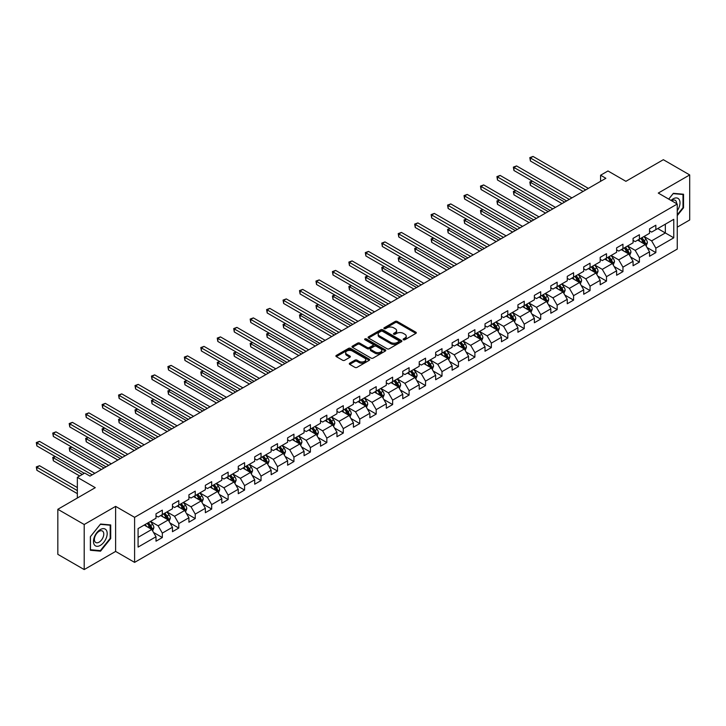 <?xml version="1.0" encoding="UTF-8"?>
<svg xmlns="http://www.w3.org/2000/svg" width="726" height="726" viewBox="0 0 726 726"><rect width="100%" height="100%" fill="white"/><g stroke="black" fill="none" stroke-linecap="round" stroke-linejoin="round"><path stroke-width="1.09" d="M403.429 339.75A1.025 0.59 0 0 0 404.881 339.75L415.871 333.397A1.461 0.844 0 0 0 416.307 332.807A1.461 0.844 0 0 0 415.871 332.209L397.24 321.446A1.461 0.844 0 0 0 395.171 321.446L384.172 327.798A1.025 0.59 0 0 0 385.624 328.633L387.049 327.816A4.683 2.704 0 0 1 393.673 327.816L395.225 328.715A4.683 2.704 0 0 1 396.596 330.62A4.683 2.704 0 0 1 395.225 332.535L393.801 333.361A1.025 0.59 0 0 0 395.253 334.196L396.677 333.37A4.683 2.704 0 0 1 403.302 333.37L404.854 334.269A4.683 2.704 0 0 1 406.224 336.183A4.683 2.704 0 0 1 404.854 338.089L403.429 338.915A1.025 0.59 0 0 0 403.429 339.75L403.429 338.915M349.732 363.163A1.461 0.844 0 0 0 349.306 363.762A1.461 0.844 0 0 0 349.732 364.361L354.96 367.374A1.461 0.844 0 0 0 357.029 367.374L369.244 360.323A1.461 0.844 0 0 0 369.67 359.724A1.461 0.844 0 0 0 369.244 359.125L350.613 348.371A1.461 0.844 0 0 0 348.544 348.371L336.329 355.422A1.461 0.844 0 0 0 335.902 356.021A1.461 0.844 0 0 0 336.329 356.62L342.645 360.259A1.461 0.844 0 0 0 344.714 360.259L349.941 357.246A1.461 0.844 0 0 0 350.368 356.647A1.461 0.844 0 0 0 349.941 356.049L346.81 354.243A3.911 2.26 0 0 1 345.667 352.645A3.911 2.26 0 0 1 348.081 350.558A3.911 2.26 0 0 1 352.346 351.048L364.615 358.127A3.911 2.26 0 0 1 365.759 359.724A3.911 2.26 0 0 1 363.345 361.811A3.911 2.26 0 0 1 359.071 361.321L357.029 360.141A1.461 0.844 0 0 0 354.96 360.141L349.732 363.163L349.732 364.361L354.96 361.357L354.96 360.141M677.258 227.165L689.7 219.978L689.7 174.93L663.337 159.702L625.903 181.319L607.971 170.973L600.593 175.229L605.865 178.278L89.997 476.111L84.724 473.062L77.346 477.327L77.346 498.027M84.198 524.508L84.198 569.565L115.625 551.424L115.625 506.367L84.198 524.508L57.835 509.289L95.269 487.672L77.346 477.327M115.625 506.367L134.6 517.329L677.258 204.024L677.258 249.082L134.6 562.378L134.6 517.329M689.7 174.93L658.273 193.071L677.258 204.024M387.149 348.789A1.461 0.844 0 0 0 389.218 348.789L401.433 341.737A1.461 0.844 0 0 0 401.868 341.138A1.461 0.844 0 0 0 401.433 340.539L382.802 329.785A1.461 0.844 0 0 0 380.733 329.785L368.518 336.837A1.461 0.844 0 0 0 368.091 337.436A1.461 0.844 0 0 0 368.518 338.035L387.149 348.789M365.36 339.977A1.025 0.59 0 0 1 366.394 340.113L385.325 351.039L373.128 358.081A1.461 0.844 0 0 1 371.059 358.081L352.428 347.327L357.655 344.333L357.655 343.117L352.428 346.13A1.461 0.844 0 0 0 351.992 346.729A1.461 0.844 0 0 0 352.428 347.327L352.428 346.13M357.655 344.333A1.461 0.844 0 0 1 359.724 344.333L359.724 343.117A1.461 0.844 0 0 0 357.655 343.117M359.724 343.117L367.274 347.473A1.461 0.844 0 0 0 369.352 347.473L372.819 345.476A1.461 0.844 0 0 0 373.246 344.877A1.461 0.844 0 0 0 372.819 344.278L364.951 339.741A1.025 0.59 0 0 1 366.394 338.897L385.343 349.832A1.461 0.844 0 0 1 385.769 350.431A1.461 0.844 0 0 1 385.343 351.03L385.343 349.832M84.198 569.565L57.835 554.346L57.835 509.289M153.531 532.457L162.334 537.539L162.334 533.093L172.461 527.248L172.461 531.695L178.787 528.038L178.787 523.6L188.914 517.756L188.914 522.194L195.24 518.545L195.24 514.099L205.358 508.254L205.358 512.701L211.683 509.044L211.683 504.606L221.811 498.762L221.811 503.2L228.136 499.552L228.136 495.105L238.264 489.26L238.264 493.707L244.589 490.05L244.589 485.603L254.708 479.759L254.708 484.206L261.042 480.558L261.042 476.111L271.161 470.267L271.161 474.713L277.486 471.056L277.486 466.609L287.614 460.765L287.614 465.212L293.939 461.555L293.939 457.117L304.067 451.273L304.067 455.71L310.392 452.062L310.392 447.615L320.511 441.771L320.511 446.218L326.836 442.561L326.836 438.123L336.964 432.279L336.964 436.716L343.289 433.068L343.289 428.621L353.417 422.777L353.417 427.224L359.742 423.567L359.742 419.12L369.861 413.275L369.861 417.722L376.195 414.074L376.195 409.627L386.314 403.783L386.314 408.23L392.639 404.573L392.639 400.126L402.767 394.282L402.767 398.728L409.092 395.08L409.092 390.633L419.22 384.789L419.22 389.227L425.545 385.579L425.545 381.132L435.664 375.288L435.664 379.734L441.998 376.077L441.998 371.639L452.116 365.795L452.116 370.233L458.442 366.585L458.442 362.138L468.569 356.294L468.569 360.74L474.895 357.083L474.895 352.645L485.022 346.792L485.022 351.239L491.348 347.591L491.348 343.144L501.466 337.3L501.466 341.746L507.792 338.089L507.792 333.642L517.919 327.798L517.919 332.245L524.245 328.597L524.245 324.15L534.372 318.306L534.372 322.752L540.698 319.095L540.698 314.648L550.816 308.804L550.816 313.251L557.151 309.594L557.151 305.156L567.269 299.312L567.269 303.749L573.594 300.101L573.594 295.654L583.722 289.81L583.722 294.257L590.047 290.6L590.047 286.162L600.175 280.318L600.175 284.755L606.5 281.107L606.5 276.66L616.619 270.816L616.619 275.263L622.953 271.606L622.953 267.159L633.072 261.315L633.072 265.761L639.397 262.113L639.397 257.666L649.525 251.822L649.525 256.269L655.85 252.612L655.85 248.165L673.773 237.819L673.773 219.306L665.343 224.18L665.343 232.946L673.773 237.819M162.334 537.539L156.008 541.197L156.008 536.75L138.085 547.095L138.085 528.592L156.008 518.237L156.008 513.799L162.334 510.142L162.334 514.589L172.461 508.745L172.461 504.298L178.787 500.641L178.787 505.087L188.914 499.243L188.914 494.796L195.24 491.148L195.24 495.595L205.358 489.751L205.358 485.304L211.683 481.647L211.683 486.093L221.811 480.249L221.811 475.802L228.136 472.154L228.136 476.601L238.264 470.747L238.264 466.31L244.589 462.653L244.589 467.099L254.708 461.255L254.708 456.808L261.042 453.16L261.042 457.598L271.161 451.753L271.161 447.316L277.486 443.659L277.486 448.105L287.614 442.261L287.614 437.814L293.939 434.166L293.939 438.604L304.067 432.76L304.067 428.313L310.392 424.665L310.392 429.111L320.511 423.267L320.511 418.82L326.836 415.163L326.836 419.61L336.964 413.766L336.964 409.319L343.289 405.671L343.289 410.117L353.417 404.273L353.417 399.826L359.742 396.169L359.742 400.616L369.861 394.772L369.861 390.325L376.195 386.677L376.195 391.114L386.314 385.27L386.314 380.832L392.639 377.175L392.639 381.622L402.767 375.778L402.767 371.331L409.092 367.683L409.092 372.12L419.22 366.276L419.22 361.829L425.545 358.181L425.545 362.628L435.664 356.784L435.664 352.337L441.998 348.68L441.998 353.126L452.116 347.282L452.116 342.835L458.442 339.187L458.442 343.634L468.569 337.79L468.569 333.343L474.895 329.686L474.895 334.132L485.022 328.288L485.022 323.841L491.348 320.193L491.348 324.631L501.466 318.787L501.466 314.349L507.792 310.692L507.792 315.138L517.919 309.294L517.919 304.847L524.245 301.199L524.245 305.637L534.372 299.793L534.372 295.355L540.698 291.698L540.698 296.144L550.816 290.3L550.816 285.853L557.151 282.196L557.151 286.643L567.269 280.799L567.269 276.352L573.594 272.704L573.594 277.15L583.722 271.306L583.722 266.859L590.047 263.202L590.047 267.649L600.175 261.805L600.175 257.358L606.5 253.71L606.5 258.147L616.619 252.303L616.619 247.865L622.953 244.208L622.953 248.655L633.072 242.811L633.072 238.364L639.397 234.716L639.397 239.153L649.525 233.309L649.525 228.871L655.85 225.214L655.85 229.661L673.773 219.306M160.646 515.56L168.241 519.943L158.114 525.787L150.527 521.404M156.008 515.805L158.114 517.021L162.334 514.589M158.114 525.787L162.334 533.093M168.241 519.943L172.461 527.248M177.099 506.067L184.694 510.451L174.567 516.295L166.98 511.912M172.461 506.303L174.567 507.528L178.787 505.087M174.567 516.295L178.787 523.6M184.694 510.451L188.914 517.756M193.552 496.566L201.138 500.949L191.02 506.793L183.424 502.41M188.914 496.811L191.02 498.027L195.24 495.595M191.02 506.793L195.24 514.099M201.138 500.949L205.358 508.254M209.995 487.064L217.591 491.448L207.473 497.301L199.877 492.909M205.358 487.309L207.473 488.525L211.683 486.093M207.473 497.301L211.683 504.606M217.591 491.448L221.811 498.762M226.448 477.572L234.044 481.955L223.917 487.799L216.33 483.416M221.811 477.817L223.917 479.033L228.136 476.601M223.917 487.799L228.136 495.105M234.044 481.955L238.264 489.26M242.901 468.07L250.497 472.454L240.37 478.298L232.774 473.915M238.264 468.315L240.37 469.531L244.589 467.099M240.37 478.298L244.589 485.603M250.497 472.454L254.708 479.759M259.354 458.578L266.941 462.961L256.822 468.805L249.227 464.422M254.708 458.823L256.822 460.039L261.042 457.598M256.822 468.805L261.042 476.111M266.941 462.961L271.161 470.267M275.798 449.076L283.394 453.46L273.275 459.304L265.68 454.921M271.161 449.321L273.275 450.537L277.486 448.105M273.275 459.304L277.486 466.609M283.394 453.46L287.614 460.765M292.251 439.584L299.847 443.967L289.719 449.811L282.133 445.428M287.614 439.82L289.719 441.045L293.939 438.604M289.719 449.811L293.939 457.117M299.847 443.967L304.067 451.273M308.704 430.082L316.291 434.466L306.172 440.31L298.577 435.927M304.067 430.327L306.172 431.543L310.392 429.111M306.172 440.31L310.392 447.615M316.291 434.466L320.511 441.771M325.157 420.581L332.744 424.973L322.625 430.817L315.03 426.434M320.511 420.826L322.625 422.042L326.836 419.61M322.625 430.817L326.836 438.123M332.744 424.973L336.964 432.279M341.601 411.088L349.197 415.472L339.069 421.316L331.483 416.933M336.964 411.333L339.069 412.55L343.289 410.117M339.069 421.316L343.289 428.621M349.197 415.472L353.417 422.777M358.054 401.587L365.65 405.97L355.522 411.814L347.926 407.431M353.417 401.832L355.522 403.048L359.742 400.616M355.522 411.814L359.742 419.12M365.65 405.97L369.861 413.275M374.507 392.094L382.094 396.478L371.975 402.322L364.379 397.939M369.861 392.339L371.975 393.556L376.195 391.114M371.975 402.322L376.195 409.627M382.094 396.478L386.314 403.783M390.951 382.593L398.547 386.976L388.428 392.82L380.832 388.437M386.314 382.838L388.428 384.054L392.639 381.622M388.428 392.82L392.639 400.126M398.547 386.976L402.767 394.282M407.404 373.1L415 377.484L404.872 383.328L397.285 378.945M402.767 373.336L404.872 374.562L409.092 372.12M404.872 383.328L409.092 390.633M415 377.484L419.22 384.789M423.857 363.599L431.453 367.982L421.325 373.826L413.729 369.443M419.22 363.844L421.325 365.06L425.545 362.628M421.325 373.826L425.545 381.132M431.453 367.982L435.664 375.288M440.31 354.106L447.897 358.49L437.778 364.334L430.182 359.951M435.664 354.342L437.778 355.568L441.998 353.126M437.778 364.334L441.998 371.639M447.897 358.49L452.116 365.795M456.754 344.605L464.35 348.988L454.222 354.832L446.635 350.449M452.116 344.85L454.222 346.066L458.442 343.634M454.222 354.832L458.442 362.138M464.35 348.988L468.569 356.294M473.207 335.103L480.803 339.487L470.675 345.331L463.088 340.948M468.569 335.348L470.675 336.565L474.895 334.132M470.675 345.331L474.895 352.645M480.803 339.487L485.022 346.792M489.66 325.611L497.246 329.994L487.128 335.839L479.532 331.455M485.022 325.856L487.128 327.072L491.348 324.631M487.128 335.839L491.348 343.144M497.246 329.994L501.466 337.3M506.113 316.109L513.699 320.493L503.581 326.337L495.985 321.954M501.466 316.355L503.581 317.571L507.792 315.138M503.581 326.337L507.792 333.642M513.699 320.493L517.919 327.798M522.557 306.617L530.152 311L520.025 316.845L512.438 312.461M517.919 306.862L520.025 308.078L524.245 305.637M520.025 316.845L524.245 324.15M530.152 311L534.372 318.306M539.01 297.115L546.605 301.499L536.478 307.343L528.882 302.96M534.372 297.361L536.478 298.577L540.698 296.144M536.478 307.343L540.698 314.648M546.605 301.499L550.816 308.804M555.463 287.623L563.049 292.006L552.931 297.851L545.335 293.467M550.816 287.859L552.931 289.084L557.151 286.643M552.931 297.851L557.151 305.156M563.049 292.006L567.269 299.312M571.907 278.122L579.502 282.505L569.384 288.349L561.788 283.966M567.269 278.367L569.384 279.583L573.594 277.15M569.384 288.349L573.594 295.654M579.502 282.505L583.722 289.81M588.359 268.62L595.955 273.003L585.828 278.848L578.241 274.464M583.722 268.865L585.828 270.081L590.047 267.649M585.828 278.848L590.047 286.162M595.955 273.003L600.175 280.318M604.812 259.128L612.408 263.511L602.281 269.355L594.685 264.972M600.175 259.373L602.281 260.589L606.5 258.147M602.281 269.355L606.5 276.66M612.408 263.511L616.619 270.816M621.265 249.626L628.852 254.009L618.733 259.854L611.138 255.47M616.619 249.871L618.733 251.087L622.953 248.655M618.733 259.854L622.953 267.159M628.852 254.009L633.072 261.315M637.709 240.134L645.305 244.517L635.177 250.361L627.591 245.978M633.072 240.379L635.177 241.595L639.397 239.153M635.177 250.361L639.397 257.666M645.305 244.517L649.525 251.822M657.747 228.563L665.343 232.946L651.63 240.86L644.044 236.476M649.525 230.877L651.63 232.093L655.85 229.661M651.63 240.86L655.85 248.165M115.625 551.424L134.6 562.378M600.593 175.229L600.593 181.319M138.085 537.358L151.788 529.445L144.202 525.061M151.788 529.445L156.008 536.75M647.048 247.53L655.85 252.612M630.595 257.022L639.397 262.113M614.142 266.524L622.953 271.606M597.698 276.025L606.5 281.107M581.245 285.518L590.047 290.6M564.792 295.019L573.594 300.101M548.339 304.512L557.151 309.594M531.895 314.013L540.698 319.095M515.442 323.506L524.245 328.597M498.989 333.007L507.792 338.089M482.536 342.509L491.348 347.591M466.092 352.001L474.895 357.083M449.639 361.503L458.442 366.585M433.186 370.995L441.998 376.077M416.742 380.497L425.545 385.579M400.289 389.989L409.092 395.08M383.836 399.491L392.639 404.573M367.383 408.983L376.195 414.074M350.939 418.485L359.742 423.567M334.486 427.986L343.289 433.068M318.033 437.479L326.836 442.561M301.589 446.98L310.392 452.062M285.136 456.472L293.939 461.555M268.684 465.974L277.486 471.056M252.231 475.466L261.042 480.558M235.787 484.968L244.589 490.05M219.334 494.47L228.136 499.552M202.881 503.962L211.683 509.044M186.428 513.463L195.24 518.545M169.984 522.956L178.787 528.038M677.258 215.604L683.529 207.799L683.529 194.232L673.356 193.325L668.71 199.096M90.369 550.263L100.542 551.17L110.715 538.51L110.715 524.943L100.542 524.036L90.369 536.695L90.369 550.263M683.003 207.491L683.529 207.799M110.189 538.202L110.715 538.51M99.462 550.544L100.542 551.17M403.837 339.895L404.854 339.314A4.683 2.704 0 0 0 406.224 337.399L406.224 336.183M396.596 330.62L396.596 331.836A4.683 2.704 0 0 1 395.225 333.751L394.209 334.341M415.871 332.209L415.871 333.397L397.24 322.671A1.461 0.844 0 0 0 395.171 322.671L384.589 328.778M401.414 341.746L382.802 331.002A1.461 0.844 0 0 0 380.733 331.002L368.536 338.044L368.518 336.837M398.846 341.556A1.025 0.59 0 0 0 398.846 340.721L382.493 331.283A1.025 0.59 0 0 0 381.041 331.283L379.544 332.145A4.683 2.704 0 0 0 378.173 334.06A4.683 2.704 0 0 0 379.544 335.975L390.724 342.427A4.683 2.704 0 0 0 397.349 342.427L398.846 341.556L398.846 342.781A1.025 0.59 0 0 0 399.146 342.354L399.146 341.138M378.173 334.06L378.173 335.276A4.683 2.704 0 0 0 379.544 337.191L379.544 335.975M398.846 342.781L397.349 343.643A4.683 2.704 0 0 1 390.724 343.643L379.544 337.191M359.724 344.333L367.274 348.689A1.461 0.844 0 0 0 369.352 348.689L372.819 346.692A1.461 0.844 0 0 0 373.246 346.093L373.246 344.877M375.115 352.001A3.911 2.26 0 0 0 379.389 352.491A3.911 2.26 0 0 0 381.803 350.404A3.911 2.26 0 0 0 380.66 348.807L376.331 346.311A1.461 0.844 0 0 0 374.262 346.311L370.795 348.308A1.461 0.844 0 0 0 370.369 348.907A1.461 0.844 0 0 0 370.795 349.505L375.115 352.001L375.115 353.217A3.911 2.26 0 0 0 379.389 353.707A3.911 2.26 0 0 0 381.803 351.62L381.803 350.404M370.369 348.907L370.369 350.123A1.461 0.844 0 0 0 370.795 350.722L370.795 349.505M375.115 353.217L370.795 350.722M365.759 359.724L365.759 360.94A3.911 2.26 0 0 1 363.345 363.036A3.911 2.26 0 0 1 359.071 362.546L357.029 361.357A1.461 0.844 0 0 0 354.96 361.357M345.667 352.645L345.667 353.861A3.911 2.26 0 0 0 346.81 355.459L346.81 354.243M349.941 356.049L349.941 357.246L346.81 355.459M369.225 360.332L350.613 349.587A1.461 0.844 0 0 0 348.544 349.587L336.347 356.629M646.14 245.96L647.392 242.802A3.948 2.278 -120 0 0 646.131 239.435L643.953 236.531M640.16 241.54L638.68 239.571M532.394 181.155L530.397 182.308L530.397 185.357L561.997 203.598M640.686 238.418L642.864 241.322A3.948 2.278 60 0 1 643.989 243.7L645.26 242.965A3.948 2.278 -120 0 0 644.125 240.587L641.947 237.683M640.958 238.255L643.372 241.477A2.015 1.162 60 0 1 643.744 242.094L645.26 242.965M530.397 185.357L529.817 181.981L564.637 202.082M529.817 181.981L532.167 181.019M585.728 189.903L530.397 157.959L533.029 156.435L588.359 188.379M583.087 191.428L530.397 161L530.397 157.959L529.817 157.624L533.029 156.435M530.397 161L529.817 157.624M677.258 210.721A9.692 5.599 120 0 0 679.082 207.3A9.692 5.599 120 0 0 678.474 198.715A9.692 5.599 120 0 0 671.051 200.44M682.349 194.123L683.003 194.504L683.003 207.645L677.258 214.796M668.737 199.106L673.147 193.624L683.003 194.504M676.578 203.634A6.634 3.83 120 0 0 675.216 200.303A6.634 3.83 120 0 0 671.641 200.784M100.333 545.389A9.692 5.599 120 0 0 107.185 533.519A9.692 5.599 120 0 0 100.333 529.563A9.692 5.599 120 0 0 93.472 541.433A9.692 5.599 120 0 0 100.333 545.389M99.081 542.177A6.634 3.83 120 0 0 103.419 536.332A6.634 3.83 120 0 0 102.402 531.015A6.634 3.83 120 0 0 99.081 531.341A6.634 3.83 120 0 0 94.743 537.186A6.634 3.83 120 0 0 95.768 542.503A6.634 3.83 120 0 0 99.081 542.177M90.469 536.596L100.333 524.335L110.189 525.216L110.189 538.356L100.333 550.626L90.469 549.745L90.451 536.587M109.535 524.834L110.189 525.216M629.687 255.452L630.939 252.294A3.948 2.278 -120 0 0 629.678 248.927L627.5 246.023M623.707 251.042L622.227 249.072M515.95 190.648L513.944 191.809L513.944 194.849L545.544 213.099M624.233 247.911L626.411 250.815A3.948 2.278 60 0 1 627.545 253.192L628.807 252.466A3.948 2.278 -120 0 0 627.681 250.089L625.503 247.185M624.514 247.757L626.928 250.978A2.015 1.162 60 0 1 627.291 251.586L628.807 252.466M513.944 194.849L513.364 191.473L548.184 211.575M513.364 191.473L515.714 190.521M613.234 264.954L614.495 261.796A3.948 2.278 -120 0 0 613.234 258.429L611.056 255.525M607.263 260.543L605.783 258.565M499.497 200.149L497.492 201.311L497.492 204.351L529.1 222.601M607.789 257.412L609.958 260.316A3.948 2.278 60 0 1 611.092 262.694L612.354 261.959A3.948 2.278 -120 0 0 611.228 259.581L609.05 256.677M608.061 257.249L610.475 260.471A2.015 1.162 60 0 1 610.838 261.088L612.354 261.959M497.492 204.351L496.911 200.975L531.731 221.076M496.911 200.975L499.261 200.013M569.275 199.405L513.944 167.452L516.576 165.936L571.907 197.88M566.634 200.921L513.944 170.501L513.944 167.452L513.364 167.125L516.576 165.936M513.944 170.501L513.364 167.125M552.822 208.897L497.492 176.953L500.132 175.429L555.463 207.373M550.19 210.422L497.492 179.994L497.492 176.953L496.911 176.618L500.132 175.429M497.492 179.994L496.911 176.618M596.79 274.446L598.043 271.288A3.948 2.278 -120 0 0 596.781 267.921L594.603 265.017M590.81 270.036L589.33 268.066M483.044 209.651L481.039 210.803L481.039 213.852L512.647 232.093M591.336 266.905L593.514 269.809A3.948 2.278 60 0 1 594.639 272.186L595.91 271.46A3.948 2.278 -120 0 0 594.775 269.083L592.597 266.179M591.608 266.751L594.022 269.972A2.015 1.162 60 0 1 594.394 270.58L595.91 271.46M481.039 213.852L480.467 210.467L515.278 230.569M480.467 210.467L482.817 209.515M580.337 283.948L581.59 280.79A3.948 2.278 -120 0 0 580.328 277.423L578.15 274.519M574.357 279.537L572.878 277.559M466.6 219.143L464.595 220.305L464.595 223.345L496.194 241.595M574.883 276.406L577.061 279.31A3.948 2.278 60 0 1 578.195 281.688L579.457 280.953A3.948 2.278 -120 0 0 578.323 278.575L576.154 275.671M575.155 276.243L577.569 279.465A2.015 1.162 60 0 1 577.941 280.082L579.457 280.953M464.595 223.345L464.014 219.969L498.835 240.07M464.014 219.969L466.364 219.007M563.884 293.449L565.137 290.282A3.948 2.278 -120 0 0 563.875 286.924L561.706 284.011M557.904 289.03L556.434 287.06M450.147 228.645L448.142 229.797L448.142 232.846L479.741 251.087M558.43 285.899L560.608 288.812A3.948 2.278 60 0 1 561.742 291.18L563.004 290.454A3.948 2.278 -120 0 0 561.879 288.077L559.701 285.173M558.711 285.745L561.125 288.966A2.015 1.162 60 0 1 561.488 289.574L563.004 290.454M448.142 232.846L447.561 229.461L482.382 249.572M447.561 229.461L449.911 228.508M536.369 218.399L481.039 186.455L483.679 184.93L539.01 216.874M533.737 219.914L481.039 189.495L481.039 186.455L480.467 186.119L483.679 184.93M481.039 189.495L480.467 186.119M519.925 227.891L464.595 195.947L467.226 194.423L522.557 226.376M517.284 229.416L464.595 198.997L464.595 195.947L464.014 195.612L467.226 194.423M464.595 198.997L464.014 195.612M503.472 237.393L448.142 205.449L450.782 203.924L506.113 235.868M500.84 238.918L448.142 208.489L448.142 205.449L447.561 205.113L450.782 203.924M448.142 208.489L447.561 205.113M487.019 246.885L431.689 214.941L434.329 213.426L489.66 245.37M484.387 248.41L431.689 217.991L431.689 214.941L431.108 214.606L434.329 213.426M431.689 217.991L431.108 214.606M470.575 256.387L415.245 224.443L417.877 222.918L473.207 254.862M467.934 257.911L415.245 227.483L415.245 224.443L414.664 224.107L417.877 222.918M415.245 227.483L414.664 224.107M454.122 265.879L398.792 233.935L401.424 232.42L456.754 264.364M451.481 267.404L398.792 236.985L398.792 233.935L398.211 233.609L401.424 232.42M398.792 236.985L398.211 233.609M437.669 275.381L382.339 243.437L384.98 241.912L440.31 273.856M435.037 276.905L382.339 246.477L382.339 243.437L381.758 243.101L384.98 241.912M382.339 246.477L381.758 243.101M421.216 284.882L365.886 252.938L368.527 251.414L423.857 283.358M418.584 286.398L365.886 255.979L365.886 252.938L365.305 252.603L368.527 251.414M365.886 255.979L365.305 252.603M404.772 294.375L349.442 262.431L352.074 260.906L407.404 292.85M402.131 295.899L349.442 265.48L349.442 262.431L348.861 262.095L352.074 260.906M349.442 265.48L348.861 262.095M388.319 303.876L332.989 271.932L335.621 270.408L390.951 302.352M385.678 305.392L332.989 274.972L332.989 271.932L332.408 271.597L335.621 270.408M332.989 274.972L332.408 271.597M371.866 313.369L316.536 281.425L319.177 279.909L374.507 311.853M369.235 314.893L316.536 284.474L316.536 281.425L315.955 281.089L319.177 279.909M316.536 284.474L315.955 281.089M355.422 322.87L300.083 290.926L302.724 289.402L358.054 321.346M352.782 324.395L300.083 293.966L300.083 290.926L299.511 290.591L302.724 289.402M300.083 293.966L299.511 290.591M338.969 332.363L283.639 300.419L286.271 298.903L341.601 330.847M336.329 333.887L283.639 303.468L283.639 300.419L283.058 300.083L286.271 298.903M283.639 303.468L283.058 300.083M322.516 341.864L267.186 309.92L269.827 308.396L325.157 340.34M319.885 343.389L267.186 312.96L267.186 309.92L266.605 309.585L269.827 308.396M267.186 312.96L266.605 309.585M306.063 351.366L250.733 319.422L253.374 317.897L308.704 349.841M303.432 352.881L250.733 322.462L250.733 319.422L250.152 319.086L253.374 317.897M250.733 322.462L250.152 319.086M289.62 360.858L234.289 328.914L236.921 327.39L292.251 359.334M286.979 362.383L234.289 331.964L234.289 328.914L233.708 328.579L236.921 327.39M234.289 331.964L233.708 328.579M273.167 370.36L217.836 338.416L220.468 336.891L275.798 368.835M270.526 371.875L217.836 341.456L217.836 338.416L217.256 338.08L220.468 336.891M217.836 341.456L217.256 338.08M256.714 379.852L201.383 347.908L204.024 346.384L259.354 378.337M254.082 381.377L201.383 350.957L201.383 347.908L200.803 347.572L204.024 346.384M201.383 350.957L200.803 347.572M240.261 389.354L184.93 357.41L187.571 355.885L242.901 387.829M237.629 390.878L184.93 360.45L184.93 357.41L184.359 357.074L187.571 355.885M184.93 360.45L184.359 357.074M547.431 302.942L548.693 299.784A3.948 2.278 -120 0 0 547.431 296.417L545.253 293.513M541.46 298.531L539.981 296.553M433.694 238.137L431.689 239.299L431.689 242.339L463.297 260.589M541.986 295.4L544.155 298.304A3.948 2.278 60 0 1 545.29 300.682L546.56 299.956A3.948 2.278 -120 0 0 545.426 297.578L543.248 294.665M542.258 295.237L544.672 298.468A2.015 1.162 60 0 1 545.035 299.076L546.56 299.956M431.689 242.339L431.108 238.963L465.929 259.064M431.108 238.963L433.467 238.01M530.987 312.443L532.24 309.276A3.948 2.278 -120 0 0 530.978 305.918L528.8 303.014M525.007 308.024L523.528 306.054M417.241 247.639L415.245 248.791L415.245 251.84L446.844 270.081M525.533 304.893L527.711 307.806A3.948 2.278 60 0 1 528.837 310.183L530.107 309.448A3.948 2.278 -120 0 0 528.973 307.071L526.795 304.167M525.805 304.738L528.219 307.96A2.015 1.162 60 0 1 528.592 308.577L530.107 309.448M415.245 251.84L414.664 248.455L449.485 268.566M414.664 248.455L417.014 247.502M514.534 321.936L515.787 318.778A3.948 2.278 -120 0 0 514.525 315.411L512.347 312.507M508.554 317.525L507.075 315.556M400.797 257.131L398.792 258.293L398.792 261.333L430.391 279.583M509.08 314.394L511.258 317.298A3.948 2.278 60 0 1 512.393 319.676L513.654 318.95A3.948 2.278 -120 0 0 512.52 316.572L510.351 313.668M509.362 314.24L511.776 317.462A2.015 1.162 60 0 1 512.139 318.07L513.654 318.95M398.792 261.333L398.211 257.957L433.032 278.058M398.211 257.957L400.561 257.004M498.081 331.437L499.334 328.279A3.948 2.278 -120 0 0 498.081 324.912L495.903 322.008M492.11 327.027L490.631 325.048M384.344 266.633L382.339 267.794L382.339 270.834L413.947 289.084M492.627 323.896L494.805 326.8A3.948 2.278 60 0 1 495.94 329.177L497.201 328.442A3.948 2.278 -120 0 0 496.076 326.065L493.898 323.161M492.909 323.732L495.323 326.954A2.015 1.162 60 0 1 495.686 327.571L497.201 328.442M382.339 270.834L381.758 267.458L416.579 287.56M381.758 267.458L384.108 266.496M481.637 340.93L482.89 337.772A3.948 2.278 -120 0 0 481.628 334.405L479.45 331.501M475.657 336.519L474.178 334.55M367.891 276.134L365.886 277.287L365.886 280.336L397.494 298.577M476.183 333.388L478.361 336.292A3.948 2.278 60 0 1 479.487 338.67L480.757 337.944A3.948 2.278 -120 0 0 479.623 335.566L477.445 332.662M476.456 333.234L478.87 336.456A2.015 1.162 60 0 1 479.233 337.064L480.757 337.944M365.886 280.336L365.305 276.951L400.126 297.052M365.305 276.951L367.665 275.998M465.185 350.431L466.437 347.273A3.948 2.278 -120 0 0 465.175 343.906L462.997 341.002M459.204 346.021L457.725 344.042M351.438 285.627L349.442 286.788L349.442 289.828L381.041 308.078M459.73 342.89L461.908 345.794A3.948 2.278 60 0 1 463.034 348.171L464.304 347.436A3.948 2.278 -120 0 0 463.17 345.059L460.992 342.155M460.003 342.726L462.417 345.948A2.015 1.162 60 0 1 462.789 346.565L464.304 347.436M349.442 289.828L348.861 286.452L383.682 306.553M348.861 286.452L351.212 285.49M448.732 359.933L449.984 356.765A3.948 2.278 -120 0 0 448.722 353.408L446.554 350.495M442.751 355.513L441.281 353.544M334.995 295.128L332.989 296.281L332.989 299.33L364.588 317.571M443.277 352.382L445.455 355.286A3.948 2.278 60 0 1 446.59 357.664L447.851 356.938A3.948 2.278 -120 0 0 446.726 354.56L444.548 351.656M443.559 352.228L445.973 355.45A2.015 1.162 60 0 1 446.336 356.058L447.851 356.938M332.989 299.33L332.408 295.945L367.229 316.055M332.408 295.945L334.759 294.992M432.279 369.425L433.54 366.267A3.948 2.278 -120 0 0 432.279 362.9L430.101 359.996M426.307 365.015L424.828 363.036M318.542 304.621L316.536 305.782L316.536 308.822L348.144 327.072M426.834 361.884L429.002 364.788A3.948 2.278 60 0 1 430.137 367.165L431.398 366.43A3.948 2.278 -120 0 0 430.273 364.062L428.095 361.149M427.106 361.72L429.52 364.951A2.015 1.162 60 0 1 429.883 365.559L431.398 366.43M316.536 308.822L315.955 305.446L350.776 325.547M315.955 305.446L318.306 304.493M415.835 378.927L417.087 375.759A3.948 2.278 -120 0 0 415.826 372.402L413.648 369.489M409.854 374.507L408.375 372.538M302.089 314.122L300.083 315.275L300.083 318.324L331.691 336.565M410.381 371.376L412.559 374.289A3.948 2.278 60 0 1 413.684 376.667L414.954 375.932A3.948 2.278 -120 0 0 413.82 373.554L411.642 370.65M410.653 371.222L413.067 374.444A2.015 1.162 60 0 1 413.439 375.061L414.954 375.932M300.083 318.324L299.511 314.939L334.323 335.049M299.511 314.939L301.862 313.986M399.382 388.419L400.634 385.261A3.948 2.278 -120 0 0 399.373 381.894L397.195 378.99M393.401 384.009L391.922 382.03M285.645 323.615L283.639 324.776L283.639 327.816L315.238 346.066M393.928 380.878L396.106 383.782A3.948 2.278 60 0 1 397.24 386.159L398.501 385.433A3.948 2.278 -120 0 0 397.367 383.056L395.198 380.152M394.2 380.723L396.623 383.945A2.015 1.162 60 0 1 396.986 384.553L398.501 385.433M283.639 327.816L283.058 324.44L317.879 344.541M283.058 324.44L285.409 323.487M382.929 397.921L384.181 394.762A3.948 2.278 -120 0 0 382.92 391.396L380.751 388.492M376.957 393.51L375.478 391.532M269.192 333.116L267.186 334.269L267.186 337.318L298.794 355.568M377.475 390.379L379.653 393.283A3.948 2.278 60 0 1 380.787 395.661L382.048 394.926A3.948 2.278 -120 0 0 380.923 392.548L378.745 389.644M377.756 390.216L380.17 393.438A2.015 1.162 60 0 1 380.533 394.055L382.048 394.926M267.186 337.318L266.605 333.942L301.426 354.043M266.605 333.942L268.956 332.98M366.476 407.413L367.737 404.255A3.948 2.278 -120 0 0 366.476 400.888L364.298 397.984M360.504 403.003L359.025 401.033M252.739 342.618L250.733 343.77L250.733 346.81L282.341 365.06M361.031 399.872L363.209 402.776A3.948 2.278 60 0 1 364.334 405.153L365.605 404.427A3.948 2.278 -120 0 0 364.47 402.05L362.292 399.146M361.303 399.717L363.717 402.939A2.015 1.162 60 0 1 364.08 403.547L365.605 404.427M250.733 346.81L250.152 343.434L284.973 363.535M250.152 343.434L252.512 342.481M350.032 416.915L351.284 413.756A3.948 2.278 -120 0 0 350.023 410.39L347.845 407.486M344.051 412.504L342.572 410.526M236.286 352.11L234.289 353.272L234.289 356.312L265.888 374.562M344.578 409.373L346.756 412.277A3.948 2.278 60 0 1 347.881 414.655L349.152 413.92A3.948 2.278 -120 0 0 348.017 411.542L345.839 408.638M344.85 409.21L347.264 412.432A2.015 1.162 60 0 1 347.636 413.049L349.152 413.92M234.289 356.312L233.708 352.936L268.529 373.037M233.708 352.936L236.059 351.974M333.579 426.416L334.831 423.249A3.948 2.278 -120 0 0 333.57 419.882L331.392 416.978M327.598 421.997L326.119 420.027M219.842 361.612L217.836 362.764L217.836 365.813L249.435 384.054M328.125 418.866L330.303 421.77A3.948 2.278 60 0 1 331.437 424.147L332.699 423.421A3.948 2.278 -120 0 0 331.564 421.044L329.395 418.14M328.406 418.711L330.82 421.933A2.015 1.162 60 0 1 331.183 422.541L332.699 423.421M217.836 365.813L217.256 362.428L252.076 382.529M217.256 362.428L219.606 361.475M317.126 435.909L318.387 432.75A3.948 2.278 -120 0 0 317.126 429.384L314.948 426.48M311.155 431.498L309.675 429.52M203.389 371.104L201.383 372.266L201.383 375.306L232.992 393.556M311.672 428.367L313.85 431.271A3.948 2.278 60 0 1 314.984 433.649L316.246 432.914A3.948 2.278 -120 0 0 315.12 430.545L312.942 427.632M311.953 428.204L314.367 431.435A2.015 1.162 60 0 1 314.73 432.043L316.246 432.914M201.383 375.306L200.803 371.93L235.623 392.031M200.803 371.93L203.153 370.977M300.682 445.41L301.934 442.243A3.948 2.278 -120 0 0 300.673 438.885L298.495 435.972M294.702 440.991L293.222 439.021M186.936 380.605L184.93 381.758L184.93 384.807L216.539 403.048M295.228 437.86L297.406 440.773A3.948 2.278 60 0 1 298.531 443.15L299.802 442.415A3.948 2.278 -120 0 0 298.667 440.038L296.489 437.134M295.5 437.705L297.914 440.927A2.015 1.162 60 0 1 298.277 441.535L299.802 442.415M184.93 384.807L184.359 381.422L219.17 401.532M184.359 381.422L186.709 380.469M284.229 454.903L285.481 451.744A3.948 2.278 -120 0 0 284.22 448.378L282.042 445.474M278.249 450.492L276.769 448.514M170.492 390.098L168.486 391.26L168.486 394.3L200.086 412.55M278.775 447.361L280.953 450.265A3.948 2.278 60 0 1 282.087 452.643L283.349 451.917A3.948 2.278 -120 0 0 282.214 449.539L280.036 446.626M279.047 447.198L281.461 450.429A2.015 1.162 60 0 1 281.833 451.037L283.349 451.917M168.486 394.3L167.906 390.924L202.726 411.025M167.906 390.924L170.256 389.971M267.776 464.404L269.028 461.246A3.948 2.278 -120 0 0 267.767 457.879L265.598 454.975M261.796 459.994L260.325 458.015M154.039 399.599L152.033 400.752L152.033 403.801L183.633 422.042M262.322 456.863L264.5 459.767A3.948 2.278 60 0 1 265.634 462.144L266.896 461.409A3.948 2.278 -120 0 0 265.77 459.032L263.592 456.128M262.603 456.699L265.017 459.921A2.015 1.162 60 0 1 265.38 460.538L266.896 461.409M152.033 403.801L151.453 400.425L186.273 420.526M151.453 400.425L153.803 399.463M251.323 473.897L252.584 470.738A3.948 2.278 -120 0 0 251.323 467.372L249.145 464.468M245.352 469.486L243.872 467.517M137.586 409.101L135.581 410.254L135.581 413.294L167.189 431.543M245.878 466.355L248.047 469.259A3.948 2.278 60 0 1 249.181 471.637L250.452 470.911A3.948 2.278 -120 0 0 249.317 468.533L247.139 465.629M246.15 466.201L248.564 469.423A2.015 1.162 60 0 1 248.927 470.031L250.452 470.911M135.581 413.294L135 409.918L169.82 430.019M135 409.918L137.359 408.965M234.879 483.398L236.131 480.24A3.948 2.278 -120 0 0 234.87 476.873L232.692 473.969M228.899 478.988L227.419 477.009M121.133 418.593L119.137 419.755L119.137 422.795L150.736 441.045M229.425 475.857L231.603 478.761A3.948 2.278 60 0 1 232.728 481.138L233.999 480.403A3.948 2.278 -120 0 0 232.865 478.026L230.686 475.122M229.697 475.693L232.111 478.915A2.015 1.162 60 0 1 232.483 479.532L233.999 480.403M119.137 422.795L118.556 419.419L153.377 439.52M118.556 419.419L120.906 418.457M223.817 398.846L168.486 366.902L171.118 365.387L226.448 397.331M221.176 400.371L168.486 369.951L168.486 366.902L167.906 366.566L171.118 365.387M168.486 369.951L167.906 366.566M207.364 408.348L152.033 376.404L154.665 374.879L209.995 406.823M204.723 409.872L152.033 379.444L152.033 376.404L151.453 376.068L154.665 374.879M152.033 379.444L151.453 376.068M190.911 417.849L135.581 385.896L138.221 384.381L193.552 416.325M188.279 419.365L135.581 388.945L135.581 385.896L135 385.57L138.221 384.381M135.581 388.945L135 385.57M174.467 427.342L119.137 395.398L121.768 393.873L177.099 425.817M171.826 428.866L119.137 398.438L119.137 395.398L118.556 395.062L121.768 393.873M119.137 398.438L118.556 395.062M218.426 492.89L219.679 489.732A3.948 2.278 -120 0 0 218.417 486.366L216.239 483.462M212.446 488.48L210.967 486.511M104.689 428.095L102.684 429.248L102.684 432.297L134.283 450.537M212.972 485.349L215.15 488.253A3.948 2.278 60 0 1 216.284 490.631L217.546 489.905A3.948 2.278 -120 0 0 216.412 487.527L214.243 484.623M213.244 485.195L215.667 488.417A2.015 1.162 60 0 1 216.03 489.025L217.546 489.905M102.684 432.297L102.103 428.912L136.924 449.013M102.103 428.912L104.453 427.959M158.014 436.843L102.684 404.899L105.315 403.375L160.646 435.319M155.373 438.359L102.684 407.939L102.684 404.899L102.103 404.563L105.315 403.375M102.684 407.939L102.103 404.563M201.973 502.392L203.226 499.234A3.948 2.278 -120 0 0 201.964 495.867L199.795 492.963M196.002 497.982L194.523 496.003M88.236 437.587L86.231 438.749L86.231 441.789L117.839 460.039M196.519 494.851L198.697 497.755A3.948 2.278 60 0 1 199.831 500.132L201.093 499.397A3.948 2.278 -120 0 0 199.968 497.02L197.79 494.116M196.8 494.687L199.214 497.909A2.015 1.162 60 0 1 199.577 498.526L201.093 499.397M86.231 441.789L85.65 438.413L120.471 458.514M85.65 438.413L88 437.451M141.561 446.336L86.231 414.392L88.871 412.867L144.202 444.82M138.929 447.86L86.231 417.441L86.231 414.392L85.65 414.056L88.871 412.867M86.231 417.441L85.65 414.056M185.529 511.894L186.782 508.726A3.948 2.278 -120 0 0 185.52 505.369L183.342 502.456M179.549 507.474L178.07 505.505M71.783 447.089L69.778 448.241L69.778 451.291L101.386 469.531M180.075 504.343L182.253 507.256A3.948 2.278 60 0 1 183.379 509.625L184.649 508.899A3.948 2.278 -120 0 0 183.515 506.521L181.337 503.617M180.347 504.189L182.761 507.41A2.015 1.162 60 0 1 183.124 508.018L184.649 508.899M69.778 451.291L69.197 447.906L104.018 468.016M69.197 447.906L71.556 446.953M125.108 455.837L69.778 423.893L72.418 422.369L127.749 454.313M122.476 457.362L69.778 426.933L69.778 423.893L69.197 423.557L72.418 422.369M69.778 426.933L69.197 423.557M169.076 521.386L170.329 518.228A3.948 2.278 -120 0 0 169.067 514.861L166.889 511.957M163.096 516.976L161.617 514.997M55.33 456.581L53.334 457.743L53.334 460.783L79.66 475.984M163.622 513.845L165.8 516.749A3.948 2.278 60 0 1 166.926 519.126L168.196 518.4A3.948 2.278 -120 0 0 167.062 516.023L164.884 513.11M163.894 513.681L166.308 516.912A2.015 1.162 60 0 1 166.681 517.52L168.196 518.4M53.334 460.783L52.753 457.407L82.301 474.468M52.753 457.407L55.103 456.454M108.664 465.33L53.334 433.386L55.966 431.87L111.296 463.814M106.023 466.854L53.334 436.435L53.334 433.386L52.753 433.05L55.966 431.87M53.334 436.435L52.753 433.05M152.623 530.887L153.876 527.729A3.948 2.278 -120 0 0 152.614 524.363L150.436 521.459M146.643 526.468L145.164 524.499M77.346 487.554L39.513 465.72L36.881 467.235L36.881 470.285L77.346 493.644M147.169 523.346L149.347 526.25A3.948 2.278 60 0 1 150.482 528.628L151.743 527.893A3.948 2.278 -120 0 0 150.618 525.515L148.44 522.611M147.451 523.183L149.865 526.404A2.015 1.162 60 0 1 150.228 527.022L151.743 527.893M36.881 470.285L36.3 466.909L77.346 490.604M36.3 466.909L39.513 465.72M92.211 474.831L36.881 442.887L39.513 441.363L94.843 473.307M84.298 473.307L36.881 445.927L36.881 442.887L36.3 442.551L39.513 441.363M36.881 445.927L36.3 442.551M404.854 339.314L404.854 338.089M393.801 334.196L393.801 333.361M395.225 333.751L395.225 332.535M384.172 328.633L384.172 327.798M395.171 322.671L395.171 321.446M397.24 322.671L397.24 321.446M380.733 331.002L380.733 329.785M382.802 331.002L382.802 329.785M401.433 341.737L401.433 340.539M390.724 343.643L390.724 342.427M397.349 343.643L397.349 342.427M367.274 348.689L367.274 347.473M369.352 348.689L369.352 347.473M372.819 346.692L372.819 345.476M366.394 340.113L366.394 338.897M357.029 361.357L357.029 360.141M359.071 362.546L359.071 361.321M336.329 356.62L336.329 355.422M348.544 349.587L348.544 348.371M350.613 349.587L350.613 348.371M369.244 360.323L369.244 359.125M644.915 244.29L647.365 242.874M644.125 240.587L646.131 239.435M641.312 242.212L642.864 241.322M628.462 253.782L630.912 252.376M627.681 250.089L629.678 248.927M624.868 251.713L626.411 250.815M612.018 263.284L614.468 261.868M611.228 259.581L613.234 258.429M608.415 261.206L609.958 260.316M595.565 272.785L598.015 271.37M594.775 269.083L596.781 267.921M591.962 270.707L593.514 269.809M579.112 282.278L581.562 280.862M578.323 278.575L580.328 277.423M575.518 280.2L577.061 279.31M562.659 291.779L565.118 290.364M561.879 288.077L563.875 286.924M559.065 289.701L560.608 288.812M546.215 301.272L548.665 299.856M545.426 297.578L547.431 296.417M542.612 299.194L544.155 298.304M529.762 310.773L532.212 309.358M528.973 307.071L530.978 305.918M526.159 308.695L527.711 307.806M513.309 320.266L515.759 318.85M512.52 316.572L514.525 315.411M509.716 318.197L511.258 317.298M496.856 329.767L499.316 328.352M496.076 326.065L498.081 324.912M493.263 327.689L494.805 326.8M480.412 339.269L482.863 337.853M479.623 335.566L481.628 334.405M476.81 337.191L478.361 336.292M463.959 348.761L466.41 347.346M463.17 345.059L465.175 343.906M460.366 346.683L461.908 345.794M447.506 358.263L449.957 356.847M446.726 354.56L448.722 353.408M443.913 356.185L445.455 355.286M431.062 367.755L433.513 366.34M430.273 364.062L432.279 362.9M427.46 365.677L429.002 364.788M414.61 377.257L417.06 375.841M413.82 373.554L415.826 372.402M411.007 375.179L412.559 374.289M398.157 386.749L400.607 385.334M397.367 383.056L399.373 381.894M394.563 384.68L396.106 383.782M381.704 396.251L384.163 394.835M380.923 392.548L382.92 391.396M378.11 394.173L379.653 393.283M365.26 405.752L367.71 404.337M364.47 402.05L366.476 400.888M361.657 403.674L363.209 402.776M348.807 415.245L351.257 413.829M348.017 411.542L350.023 410.39M345.204 413.167L346.756 412.277M332.354 424.746L334.804 423.331M331.564 421.044L333.57 419.882M328.76 422.668L330.303 421.77M315.91 434.239L318.36 432.823M315.12 430.545L317.126 429.384M312.307 432.161L313.85 431.271M299.457 443.74L301.907 442.325M298.667 440.038L300.673 438.885M295.854 441.662L297.406 440.773M283.004 453.233L285.454 451.817M282.214 449.539L284.22 448.378M279.41 451.155L280.953 450.265M266.551 462.734L269.001 461.319M265.77 459.032L267.767 457.879M262.957 460.656L264.5 459.767M250.107 472.236L252.557 470.82M249.317 468.533L251.323 467.372M246.504 470.158L248.047 469.259M233.654 481.728L236.104 480.313M232.865 478.026L234.87 476.873M230.051 479.65L231.603 478.761M217.201 491.23L219.651 489.814M216.412 487.527L218.417 486.366M213.607 489.152L215.15 488.253M200.748 500.722L203.207 499.307M199.968 497.02L201.964 495.867M197.154 498.644L198.697 497.755M184.304 510.224L186.754 508.808M183.515 506.521L185.52 505.369M180.701 508.146L182.253 507.256M167.851 519.716L170.301 518.3M167.062 516.023L169.067 514.861M164.248 517.638L165.8 516.749M151.398 529.218L153.848 527.802M150.618 525.515L152.614 524.363M147.805 527.14L149.347 526.25"/></g></svg>
